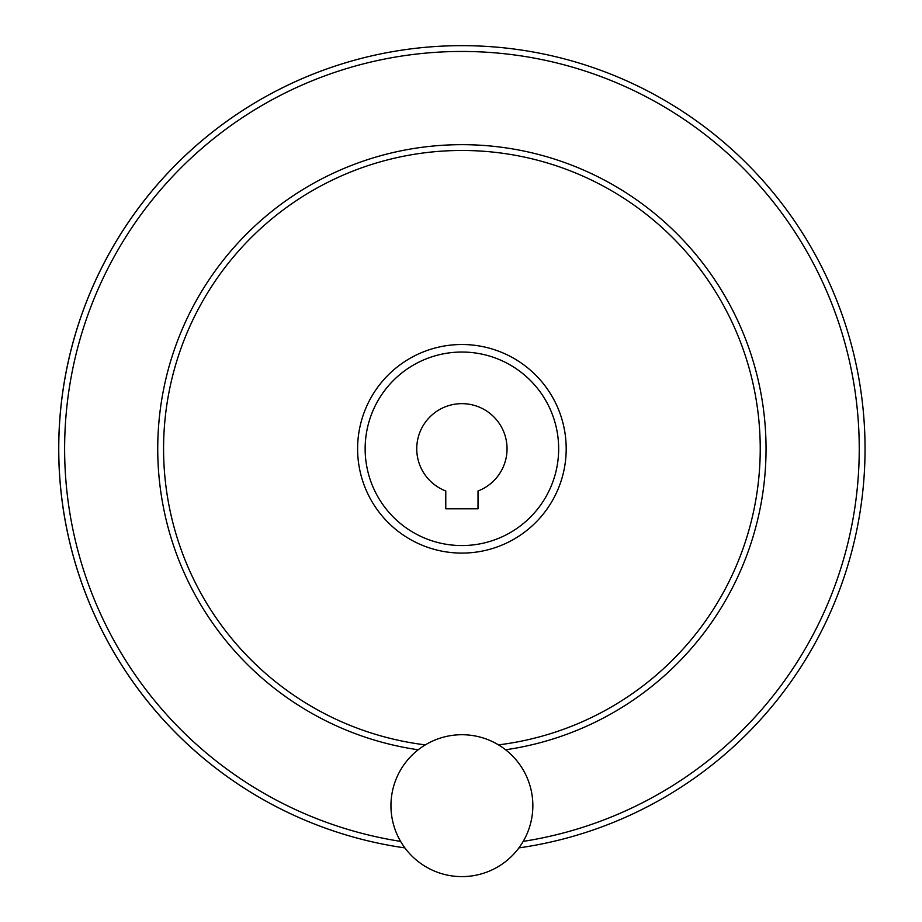 <?xml version="1.0" encoding="UTF-8"?>
<svg xmlns="http://www.w3.org/2000/svg" width="922" height="922" viewBox="0 0 922 922"><rect width="100%" height="100%" fill="white"/><g stroke="black" fill="none" stroke-linecap="round" stroke-linejoin="round"><path stroke-width="1.38" d="M445.775 508.783L478.022 508.783L478.022 490.977A45.155 45.155 0 0 0 497.972 421.642A45.155 45.155 0 0 0 425.826 421.642A45.155 45.155 0 0 0 445.775 490.977L445.775 508.783M365.147 448.795A96.752 96.752 0 0 0 510.281 532.593A96.752 96.752 0 0 0 510.281 365.008A96.752 96.752 0 0 0 365.147 448.795M58.754 448.795A403.145 403.145 0 0 0 404.885 847.894A403.145 403.145 0 0 1 442.837 46.1A403.145 403.145 0 0 1 863.246 410.716A403.145 403.145 0 0 1 518.925 847.894A403.145 403.145 0 0 0 863.246 410.716A403.145 403.145 0 0 0 442.837 46.1A403.145 403.145 0 0 0 58.754 448.795M498.491 744.872A298.336 298.336 0 0 0 759.232 424.374A298.336 298.336 0 0 0 449.671 150.724A298.336 298.336 0 0 0 163.574 448.795A298.336 298.336 0 0 0 425.307 744.872M390.951 805.667A70.959 70.959 0 0 0 497.373 867.118A70.959 70.959 0 0 0 497.373 744.215A70.959 70.959 0 0 0 390.951 805.667M523.212 841.383A397.347 397.347 0 0 0 857.126 407.835A397.347 397.347 0 0 0 441.396 51.989A397.347 397.347 0 0 0 400.597 841.383M505.613 749.782A304.133 304.133 0 0 0 764.638 419.602A304.133 304.133 0 0 0 447.285 145.019A304.133 304.133 0 0 0 418.185 749.782M357.609 448.795A104.29 104.29 0 0 0 514.05 539.116A104.29 104.29 0 0 0 514.05 358.485A104.29 104.29 0 0 0 357.609 448.795"/></g></svg>
